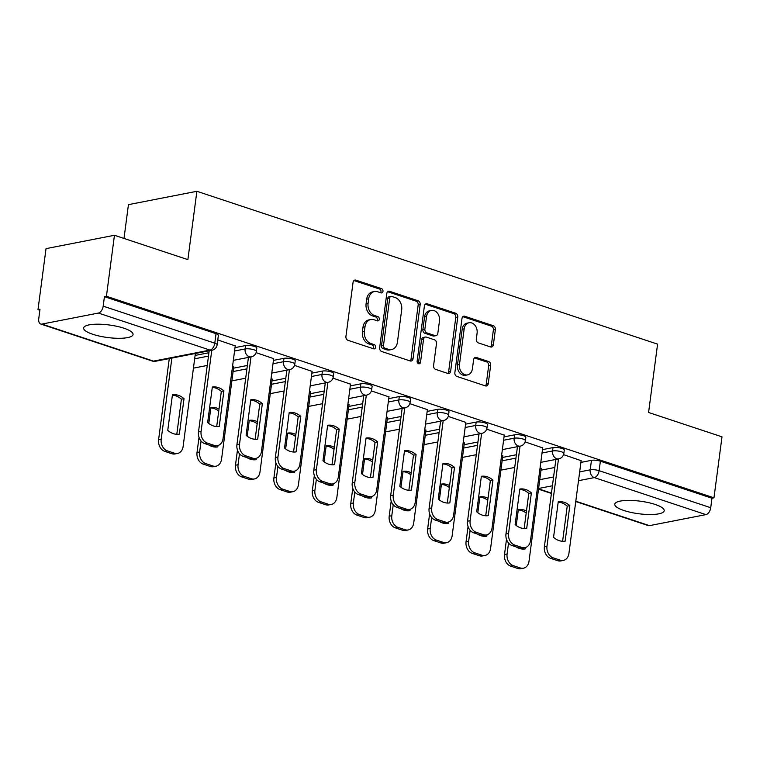 <?xml version="1.0" encoding="UTF-8"?>
<svg xmlns="http://www.w3.org/2000/svg" width="760" height="760" viewBox="0 0 760 760"><rect width="100%" height="100%" fill="white"/><g stroke="black" fill="none" stroke-linecap="round" stroke-linejoin="round"><path stroke-width="1.14" d="M382.983 291.327A2.195 1.691 79 0 0 381.567 288.658L355.87 280.136A3.135 2.422 79 0 0 354.873 280.06A3.135 2.422 79 0 0 353.058 282.34L345.923 336.49A3.135 2.422 79 0 0 347.947 340.299L373.644 348.821A2.195 1.691 79 0 0 374.338 348.868A2.195 1.691 79 0 0 375.611 347.282A2.195 1.691 79 0 0 374.195 344.613L370.87 343.51A10.041 7.742 79 0 1 364.401 331.312L364.999 326.8A10.041 7.742 79 0 1 370.813 319.513A10.041 7.742 79 0 1 374.005 319.741L377.33 320.844A2.195 1.691 79 0 0 378.024 320.891A2.195 1.691 79 0 0 379.297 319.305A2.195 1.691 79 0 0 377.881 316.635L374.556 315.533A10.041 7.742 79 0 1 368.087 303.335L368.676 298.822A10.041 7.742 79 0 1 374.49 291.536A10.041 7.742 79 0 1 377.682 291.764L381.007 292.866A2.195 1.691 79 0 0 381.71 292.913A2.195 1.691 79 0 0 382.983 291.327M380.589 292.733A2.195 1.691 79 0 0 380.988 291.716A2.195 1.691 79 0 0 379.572 289.047L353.932 280.544M373.226 348.688A2.195 1.691 79 0 0 373.616 347.672A2.195 1.691 79 0 0 372.2 345.002L368.875 343.9L370.87 343.51M376.912 320.71A2.195 1.691 79 0 0 377.302 319.694A2.195 1.691 79 0 0 375.887 317.024L372.562 315.923L374.556 315.533M655.072 504.431A24.928 6.327 -172.5 0 0 629.242 500.403A24.928 6.327 -172.5 0 0 614.792 504.212A24.928 6.327 -172.5 0 0 623.95 510.511A24.928 6.327 -172.5 0 0 649.781 514.529A24.928 6.327 -172.5 0 0 664.221 510.72A24.928 6.327 -172.5 0 0 655.072 504.431M123.909 328.206A24.928 6.327 -172.5 0 0 98.069 324.188A24.928 6.327 -172.5 0 0 83.629 327.988A24.928 6.327 -172.5 0 0 92.787 334.286A24.928 6.327 -172.5 0 0 118.617 338.305A24.928 6.327 -172.5 0 0 133.057 334.495A24.928 6.327 -172.5 0 0 123.909 328.206M490.551 346.949A3.135 2.422 79 0 0 491.549 347.026A3.135 2.422 79 0 0 493.373 344.745L495.368 329.555A3.135 2.422 79 0 0 493.344 325.745L464.816 316.274A3.135 2.422 79 0 0 463.818 316.207A3.135 2.422 79 0 0 461.994 318.478L454.869 372.628A3.135 2.422 79 0 0 456.893 376.438L485.431 385.909A3.135 2.422 79 0 0 486.428 385.976A3.135 2.422 79 0 0 488.243 383.705L490.656 365.351A3.135 2.422 79 0 0 488.632 361.541L476.425 357.494A3.135 2.422 79 0 0 475.427 357.418A3.135 2.422 79 0 0 473.613 359.698L472.406 368.799A8.389 6.479 79 0 1 467.552 374.889A8.389 6.479 79 0 1 459.477 364.505L464.17 328.852A8.389 6.479 79 0 1 469.024 322.762A8.389 6.479 79 0 1 477.099 333.146L476.32 339.093A3.135 2.422 79 0 0 478.344 342.902L490.551 346.949M98.391 313.063L41.923 324.083A6.394 3.724 -71.6 0 1 40.726 324.026A6.394 3.724 -71.6 0 1 38.741 318.734L39.995 309.234L38 309.624L46.028 248.634L114.456 235.277L187.881 259.635L196.878 191.292L657.581 344.137L648.584 412.481L722 436.838L713.972 497.828L106.428 296.267L104.433 296.656L103.189 306.156L214.785 343.178A6.394 1.624 7.5 0 1 217.132 344.793L218.386 335.293A6.394 1.624 7.5 0 0 216.039 333.678L214.785 343.178A6.394 3.724 -71.6 0 1 209.988 350.094L98.391 313.063A6.394 3.724 -71.6 0 0 103.189 306.156M114.456 235.277L106.428 296.267M420.166 304.599A3.135 2.422 79 0 0 418.142 300.789L389.604 291.327A3.135 2.422 79 0 0 388.607 291.251A3.135 2.422 79 0 0 386.792 293.531L379.658 347.681A3.135 2.422 79 0 0 381.681 351.49L410.219 360.962A3.135 2.422 79 0 0 411.217 361.028A3.135 2.422 79 0 0 413.031 358.748L420.166 304.599L418.171 304.988A3.135 2.422 79 0 0 416.147 301.178L387.666 291.735M427.205 303.8L455.743 313.272A3.135 2.422 79 0 1 457.767 317.081L450.642 371.231A3.135 2.422 79 0 1 448.818 373.502A3.135 2.422 79 0 1 447.82 373.435L435.613 369.379A3.135 2.422 79 0 1 433.589 365.57L436.477 343.615A3.135 2.422 79 0 0 434.454 339.796L426.36 337.117A3.135 2.422 79 0 0 425.362 337.041A3.135 2.422 79 0 0 423.538 339.321L420.536 362.178A2.195 1.691 79 0 1 419.263 363.774A2.195 1.691 79 0 1 417.145 361.057L424.394 306.005A3.135 2.422 79 0 1 426.208 303.734A3.135 2.422 79 0 1 427.205 303.8L425.315 304.171M541.006 470.183L554.828 467.485M580.906 462.394L591.451 460.332L590.207 469.832A6.394 1.624 7.5 0 1 599.117 470.687L710.723 507.718A6.394 3.724 108.4 0 1 705.926 514.625L649.467 525.644A6.394 3.724 108.4 0 1 648.261 525.587L575.757 501.533M38 309.624L39.862 310.241M206.625 365.57L207.214 365.769M245.062 378.318L245.641 378.518M283.49 391.067L284.078 391.267M321.926 403.826L322.515 404.016M360.363 416.575L360.943 416.765M398.791 429.324L399.38 429.523M437.228 442.073L437.808 442.272M475.655 454.822L476.244 455.022M514.092 467.58L514.681 467.77M123.994 238.44L128.44 204.649L196.878 191.292M713.972 497.828L711.977 498.218L710.723 507.718M235.239 345.904L217.778 339.938M233.766 366.443L232.607 365.883M273.676 358.653L256.091 352.649M272.203 379.192L271.044 378.632M312.103 371.402L294.519 365.398M310.64 391.941L309.472 391.381M350.541 384.151L332.956 378.147M349.068 404.7L347.909 404.139M388.968 396.91L371.383 390.897M387.505 417.449L386.337 416.888M427.405 409.659L409.82 403.645M425.933 430.198L424.773 429.637M465.832 422.408L448.257 416.404M464.369 442.947L463.21 442.387M504.269 435.157L486.685 429.153M502.806 455.696L501.638 455.135M542.707 447.906L525.122 441.902M502.578 457.434L516.392 454.736M542.478 449.644L553.024 447.583L552.577 450.955A6.394 1.624 7.5 0 1 559.721 451.335A6.394 1.624 7.5 0 1 563.844 453.425L564.281 450.053A6.394 1.624 -172.5 0 0 560.167 447.963A6.394 1.624 -172.5 0 0 553.024 447.583M464.141 444.685L477.964 441.987M504.042 436.895L514.586 434.834L514.14 438.206A6.394 1.624 7.5 0 1 521.284 438.577A6.394 1.624 7.5 0 1 525.407 440.676L525.853 437.304A6.394 1.624 -172.5 0 0 521.731 435.204A6.394 1.624 -172.5 0 0 514.586 434.834M425.704 431.927L439.527 429.229M465.604 424.137L476.159 422.085L475.712 425.457A6.394 1.624 7.5 0 1 482.856 425.828A6.394 1.624 7.5 0 1 486.979 427.918L487.417 424.555A6.394 1.624 -172.5 0 0 483.293 422.455A6.394 1.624 -172.5 0 0 476.159 422.085M387.277 419.178L401.09 416.48M427.177 411.388L437.722 409.327L437.276 412.699A6.394 1.624 7.5 0 1 444.419 413.079A6.394 1.624 7.5 0 1 448.542 415.169L448.989 411.796A6.394 1.624 -172.5 0 0 444.866 409.706A6.394 1.624 -172.5 0 0 437.722 409.327M348.84 406.429L362.662 403.731M388.74 398.639L399.285 396.577L398.848 399.95A6.394 1.624 7.5 0 1 405.992 400.33A6.394 1.624 7.5 0 1 410.106 402.42L410.552 399.048A6.394 1.624 -172.5 0 0 406.429 396.957A6.394 1.624 -172.5 0 0 399.285 396.577M310.412 393.68L324.226 390.982M350.312 385.89L360.858 383.828L360.411 387.201A6.394 1.624 7.5 0 1 367.555 387.581A6.394 1.624 7.5 0 1 371.678 389.671L372.115 386.298A6.394 1.624 -172.5 0 0 368.001 384.209A6.394 1.624 -172.5 0 0 360.858 383.828M271.976 380.931L285.798 378.233M311.875 373.141L322.42 371.079L321.974 374.452A6.394 1.624 7.5 0 1 329.118 374.822A6.394 1.624 7.5 0 1 333.241 376.922L333.688 373.549A6.394 1.624 -172.5 0 0 329.565 371.45A6.394 1.624 -172.5 0 0 322.42 371.079M233.538 368.173L247.361 365.474M273.438 360.382L283.993 358.33L283.547 361.703A6.394 1.624 7.5 0 1 290.69 362.073A6.394 1.624 7.5 0 1 294.813 364.163L295.25 360.8A6.394 1.624 -172.5 0 0 291.127 358.701A6.394 1.624 -172.5 0 0 283.993 358.33M195.111 355.423L208.924 352.726M235.011 347.633L245.556 345.572L245.109 348.945A6.394 1.624 7.5 0 1 252.253 349.324A6.394 1.624 7.5 0 1 256.376 351.415L256.823 348.042A6.394 1.624 -172.5 0 0 252.7 345.952A6.394 1.624 -172.5 0 0 245.556 345.572M581.134 460.664L563.549 454.651M541.234 468.454L540.075 467.894M711.977 498.218L600.371 461.187A6.394 1.624 -172.5 0 0 591.451 460.332M104.433 296.656L216.039 333.678M374.49 291.536L372.495 291.925A10.041 7.742 79 0 0 366.681 299.212L368.676 298.822M372.562 315.923A10.041 7.742 79 0 1 366.092 303.724L366.681 299.212M370.813 319.513L368.818 319.903A10.041 7.742 79 0 0 363.005 327.19L364.999 326.8M368.875 343.9A10.041 7.742 79 0 1 362.406 331.702L363.005 327.19M410.162 360.943A3.135 2.422 79 0 0 411.036 359.138L418.171 304.988M391.713 296.419A2.195 1.691 79 0 0 391.01 296.372A2.195 1.691 79 0 0 389.737 297.967L383.486 345.496A2.195 1.691 79 0 0 384.902 348.166L388.408 349.324A10.041 7.742 79 0 0 391.599 349.552A10.041 7.742 79 0 0 397.413 342.266L401.688 309.776A10.041 7.742 79 0 0 395.219 297.578L391.713 296.419M391.01 296.372L389.015 296.761A2.195 1.691 79 0 0 387.742 298.357L389.737 297.967M391.599 349.552L389.604 349.942A10.041 7.742 79 0 1 386.412 349.714L382.907 348.555A2.195 1.691 79 0 1 381.491 345.885L387.742 298.357M425.267 304.209L453.748 313.661L455.743 313.272M447.763 373.416A3.135 2.422 79 0 0 448.647 371.621L455.772 317.471A3.135 2.422 79 0 0 453.748 313.661M425.362 337.041L423.367 337.43A3.135 2.422 79 0 0 421.543 339.71L418.541 362.567L420.536 362.178M418.18 363.536A2.195 1.691 79 0 0 418.541 362.567M439.479 320.824A8.389 6.479 79 0 0 431.404 310.441A8.389 6.479 79 0 0 426.541 316.53L424.887 329.089A3.135 2.422 79 0 0 426.911 332.899L435.014 335.587A3.135 2.422 79 0 0 436.012 335.663A3.135 2.422 79 0 0 437.827 333.383L439.479 320.824M431.404 310.441L429.409 310.83A8.389 6.479 79 0 0 424.545 316.92L426.541 316.53M436.012 335.663L434.017 336.053A3.135 2.422 79 0 1 433.019 335.977L424.916 333.288A3.135 2.422 79 0 1 422.892 329.479L424.545 316.92M469.024 322.762L467.029 323.152A8.389 6.479 79 0 0 462.175 329.241L464.17 328.852M467.552 374.889L465.557 375.278A8.389 6.479 79 0 1 457.482 364.895L462.175 329.241M485.374 385.89A3.135 2.422 79 0 0 486.248 384.094L488.661 365.74A3.135 2.422 79 0 0 486.637 361.931L474.487 357.903M490.504 346.93A3.135 2.422 79 0 0 491.378 345.135L493.373 329.945A3.135 2.422 79 0 0 491.35 326.135L462.878 316.683M172.434 394.829L167.761 430.331A19.969 15.409 79 0 0 179.341 434.169L184.015 398.677A19.969 15.409 79 0 0 172.434 394.829M171.874 358.074L161.196 439.213A9.585 7.401 79 0 0 167.371 450.86L174.515 453.235A9.585 7.401 79 0 0 177.564 453.445A9.585 7.401 79 0 0 183.122 446.49L195.358 353.523M172.387 395.2A19.969 15.409 79 0 1 181.421 399.18L176.795 434.311M177.564 453.445L174.971 453.957A9.585 7.401 -101 0 1 171.921 453.739L164.777 451.364A9.585 7.401 -101 0 1 158.602 439.717L161.196 439.213M169.28 358.577L158.602 439.717M181.421 399.18L184.015 398.677M212.287 387.41A19.969 15.409 -101 0 1 221.321 391.39L216.695 426.522M211.774 350.284L201.096 431.423A9.585 7.401 79 0 0 207.271 443.07L214.424 445.445A9.585 7.401 79 0 0 217.464 445.654L214.871 446.167A9.585 7.401 -101 0 1 211.821 445.949L204.677 443.574A9.585 7.401 -101 0 1 198.502 431.927L209.18 350.787M223.915 390.887A19.969 15.409 -101 0 0 212.334 387.04L207.66 422.541A19.969 15.409 -101 0 0 219.241 426.379L223.915 390.887L221.321 391.39M217.464 445.654A9.585 7.401 79 0 0 223.022 438.7L235.258 345.733M219.004 409.013A19.969 15.409 79 0 0 210.871 407.588L208.781 423.462M217.958 445.541L217.778 446.927A19.969 15.409 79 0 1 208.544 444.856M201.067 441.028L199.623 451.962A9.585 7.401 79 0 0 205.808 463.609L212.952 465.984A9.585 7.401 79 0 0 216.001 466.193A9.585 7.401 79 0 0 221.549 459.24L233.795 366.272M215.365 446.072L215.232 447.06M218.737 411.008A19.969 15.409 79 0 0 210.824 407.949M216.001 466.193L213.408 466.706A9.585 7.401 -101 0 1 210.358 466.488L203.214 464.123A9.585 7.401 -101 0 1 197.03 452.476L199.623 451.962M199.025 437.313L197.03 452.476M257.431 421.772A19.969 15.409 79 0 0 249.299 420.337L247.209 436.212M256.386 458.289L256.205 459.676A19.969 15.409 79 0 1 246.972 457.605M239.505 453.777L238.06 464.721A9.585 7.401 79 0 0 244.235 476.368L251.389 478.733A9.585 7.401 79 0 0 254.429 478.952A9.585 7.401 79 0 0 259.986 471.988L272.223 379.031M253.792 458.822L253.659 459.809M257.174 423.757A19.969 15.409 79 0 0 249.251 420.707M254.429 478.952L251.835 479.455A9.585 7.401 -101 0 1 248.795 479.237L241.642 476.872A9.585 7.401 -101 0 1 235.467 465.224L238.06 464.721M237.462 450.072L235.467 465.224M250.724 400.159A19.969 15.409 -101 0 1 259.758 404.139L255.132 439.27M251.019 356.905L239.523 444.173A9.585 7.401 79 0 0 245.708 455.82L252.852 458.195A9.585 7.401 79 0 0 255.901 458.403L253.308 458.916A9.585 7.401 -101 0 1 250.258 458.698L243.114 456.332A9.585 7.401 -101 0 1 236.93 444.685L248.425 357.409M262.352 403.636A19.969 15.409 -101 0 0 250.772 399.798L246.097 435.29A19.969 15.409 -101 0 0 257.678 439.137L262.352 403.636L259.758 404.139M255.901 458.403A9.585 7.401 79 0 0 261.459 451.449L273.695 358.483M289.151 412.908A19.969 15.409 -101 0 1 298.186 416.888L293.559 452.019M289.446 369.654L277.96 456.931A9.585 7.401 79 0 0 284.145 468.578L291.289 470.943A9.585 7.401 79 0 0 294.329 471.162L291.735 471.666A9.585 7.401 -101 0 1 288.695 471.447L281.551 469.081A9.585 7.401 -101 0 1 275.367 457.434L286.852 370.158M300.779 416.385A19.969 15.409 -101 0 0 289.199 412.547L284.534 448.039A19.969 15.409 -101 0 0 296.106 451.887L300.779 416.385L298.186 416.888M294.329 471.162A9.585 7.401 79 0 0 299.887 464.198L312.123 371.241M295.868 434.52A19.969 15.409 79 0 0 287.736 433.086L285.646 448.96M294.823 471.038L294.642 472.425A19.969 15.409 79 0 1 285.409 470.364M277.932 466.526L276.488 477.47A9.585 7.401 79 0 0 282.673 489.117L289.816 491.483A9.585 7.401 79 0 0 292.866 491.701A9.585 7.401 79 0 0 298.423 484.747L310.659 391.78M292.229 471.57L292.096 472.568M295.602 436.515A19.969 15.409 79 0 0 287.688 433.456M292.866 491.701L290.272 492.204A9.585 7.401 -101 0 1 287.223 491.995L280.079 489.62A9.585 7.401 -101 0 1 273.894 477.974L276.488 477.47M275.899 462.821L273.894 477.974M334.305 447.269A19.969 15.409 79 0 0 326.173 445.835L324.073 461.719M333.26 483.787L333.07 485.174A19.969 15.409 79 0 1 323.845 483.113M316.369 479.275L314.925 490.219A9.585 7.401 79 0 0 321.109 501.866L328.253 504.231A9.585 7.401 79 0 0 331.303 504.45A9.585 7.401 79 0 0 336.851 497.496L349.087 404.529M330.657 484.32L330.534 485.317M334.039 449.264A19.969 15.409 79 0 0 326.116 446.205M331.303 504.45L328.709 504.953A9.585 7.401 -101 0 1 325.66 504.744L318.516 502.369A9.585 7.401 -101 0 1 312.331 490.722L314.925 490.219M314.327 475.57L312.331 490.722M372.733 460.019A19.969 15.409 79 0 0 364.601 458.584L362.51 474.468M371.688 496.546L371.507 497.923A19.969 15.409 79 0 1 362.273 495.862M354.797 492.024L353.362 502.968A9.585 7.401 79 0 0 359.537 514.615L366.681 516.99A9.585 7.401 79 0 0 369.731 517.199A9.585 7.401 79 0 0 375.288 510.245L387.524 417.278M369.094 497.068L368.961 498.066M372.476 462.013A19.969 15.409 79 0 0 364.553 458.954M369.731 517.199L367.137 517.712A9.585 7.401 -101 0 1 364.087 517.494L356.944 515.119A9.585 7.401 -101 0 1 350.769 503.471L353.362 502.968M352.763 488.319L350.769 503.471M327.588 425.666A19.969 15.409 -101 0 1 336.623 429.647L331.997 464.778M327.883 382.403L316.397 469.68A9.585 7.401 79 0 0 322.572 481.327L329.716 483.692A9.585 7.401 79 0 0 332.766 483.911L330.173 484.414A9.585 7.401 -101 0 1 327.123 484.205L319.979 481.83A9.585 7.401 -101 0 1 313.804 470.183L325.29 382.916M339.216 429.134A19.969 15.409 -101 0 0 327.636 425.296L322.962 460.798A19.969 15.409 -101 0 0 334.542 464.635L339.216 429.134L336.623 429.647M332.766 483.911A9.585 7.401 79 0 0 338.323 476.957L350.559 383.99M366.026 438.416A19.969 15.409 -101 0 1 375.06 442.396L370.433 477.527M366.32 395.152L354.825 482.429A9.585 7.401 79 0 0 361.01 494.076L368.153 496.442A9.585 7.401 79 0 0 371.203 496.66L368.609 497.163A9.585 7.401 -101 0 1 365.56 496.954L358.416 494.579A9.585 7.401 -101 0 1 352.231 482.933L363.726 395.666M377.653 441.892A19.969 15.409 -101 0 0 366.073 438.045L361.399 473.546A19.969 15.409 -101 0 0 372.979 477.384L377.653 441.892L375.06 442.396M371.203 496.66A9.585 7.401 79 0 0 376.751 489.706L388.997 396.739M404.453 451.164A19.969 15.409 -101 0 1 413.487 455.145L408.861 490.276M404.748 407.911L393.262 495.178A9.585 7.401 79 0 0 399.437 506.825L406.581 509.2A9.585 7.401 79 0 0 409.63 509.409L407.037 509.922A9.585 7.401 -101 0 1 403.987 509.703L396.844 507.328A9.585 7.401 -101 0 1 390.668 495.681L402.154 408.415M416.081 454.641A19.969 15.409 -101 0 0 404.5 450.794L399.827 486.295A19.969 15.409 -101 0 0 411.407 490.133L416.081 454.641L413.487 455.145M409.63 509.409A9.585 7.401 79 0 0 415.188 502.455L427.424 409.488M411.169 472.767A19.969 15.409 79 0 0 403.037 471.342L400.947 487.217M410.124 509.295L409.944 510.682A19.969 15.409 79 0 1 400.71 508.611M393.233 504.782L391.79 515.717A9.585 7.401 79 0 0 397.974 527.364L405.118 529.739A9.585 7.401 79 0 0 408.167 529.948A9.585 7.401 79 0 0 413.715 522.994L425.961 430.027M407.531 509.827L407.398 510.815M410.903 474.762A19.969 15.409 79 0 0 402.99 471.703M408.167 529.948L405.574 530.461A9.585 7.401 -101 0 1 402.524 530.242L395.38 527.877A9.585 7.401 -101 0 1 389.196 516.23L391.79 515.717M391.191 501.068L389.196 516.23M442.89 463.913A19.969 15.409 -101 0 1 451.924 467.894L447.298 503.025M443.184 420.66L431.69 507.927A9.585 7.401 79 0 0 437.874 519.574L445.018 521.949A9.585 7.401 79 0 0 448.067 522.158L445.474 522.671A9.585 7.401 -101 0 1 442.424 522.452L435.28 520.087A9.585 7.401 -101 0 1 429.096 508.44L440.591 421.163M454.518 467.39A19.969 15.409 -101 0 0 442.938 463.552L438.263 499.044A19.969 15.409 -101 0 0 449.844 502.892L454.518 467.39L451.924 467.894M448.067 522.158A9.585 7.401 79 0 0 453.615 515.204L465.861 422.237M449.597 485.526A19.969 15.409 79 0 0 441.465 484.091L439.375 499.966M448.552 522.044L448.372 523.431A19.969 15.409 79 0 1 439.137 521.36M431.67 517.531L430.226 528.475A9.585 7.401 79 0 0 436.401 540.122L443.555 542.488A9.585 7.401 79 0 0 446.595 542.707A9.585 7.401 79 0 0 452.152 535.743L464.388 442.785M445.958 522.576L445.825 523.564M449.34 487.511A19.969 15.409 79 0 0 441.417 484.452M446.595 542.707L444.001 543.21A9.585 7.401 -101 0 1 440.962 542.991L433.808 540.626A9.585 7.401 -101 0 1 427.633 528.979L430.226 528.475M429.628 513.817L427.633 528.979M481.317 476.662A19.969 15.409 -101 0 1 490.352 480.643L485.726 515.774M481.612 433.409L470.126 520.686A9.585 7.401 79 0 0 476.311 532.323L483.455 534.698A9.585 7.401 79 0 0 486.495 534.917L483.901 535.42A9.585 7.401 -101 0 1 480.861 535.202L473.717 532.836A9.585 7.401 -101 0 1 467.533 521.189L479.019 433.912M492.945 480.139A19.969 15.409 -101 0 0 481.365 476.301L476.7 511.793A19.969 15.409 -101 0 0 488.272 515.641L492.945 480.139L490.352 480.643M486.495 534.917A9.585 7.401 79 0 0 492.053 527.953L504.288 434.995M488.034 498.275A19.969 15.409 79 0 0 479.902 496.84L477.812 512.715M486.989 534.793L486.808 536.18A19.969 15.409 79 0 1 477.574 534.119M470.098 530.281L468.654 541.225A9.585 7.401 79 0 0 474.838 552.871L481.983 555.237A9.585 7.401 79 0 0 485.032 555.456A9.585 7.401 79 0 0 490.589 548.501L502.825 455.534M484.395 535.325L484.262 536.322M487.768 500.27A19.969 15.409 79 0 0 479.854 497.211M485.032 555.456L482.438 555.959A9.585 7.401 -101 0 1 479.389 555.75L472.245 553.375A9.585 7.401 -101 0 1 466.06 541.728L468.654 541.225M468.055 526.575L466.06 541.728M519.755 489.421A19.969 15.409 -101 0 1 528.789 493.401L524.163 528.533M520.049 446.158L508.564 533.434A9.585 7.401 79 0 0 514.739 545.082L521.883 547.447A9.585 7.401 79 0 0 524.932 547.665L522.339 548.169A9.585 7.401 -101 0 1 519.289 547.96L512.145 545.585A9.585 7.401 -101 0 1 505.97 533.938L517.456 446.661M531.383 492.889A19.969 15.409 -101 0 0 519.802 489.05L515.128 524.552A19.969 15.409 -101 0 0 526.708 528.39L531.383 492.889L528.789 493.401M524.932 547.665A9.585 7.401 79 0 0 530.489 540.702L542.725 447.744M526.471 511.024A19.969 15.409 79 0 0 518.339 509.589L516.239 525.473M525.426 547.542L525.236 548.929A19.969 15.409 79 0 1 516.011 546.867M508.535 543.029L507.091 553.973A9.585 7.401 79 0 0 513.275 565.62L520.419 567.986A9.585 7.401 79 0 0 523.469 568.204A9.585 7.401 79 0 0 529.017 561.25L541.253 468.284M522.823 548.074L522.7 549.072M526.205 513.019A19.969 15.409 79 0 0 518.282 509.96M523.469 568.204L520.866 568.708A9.585 7.401 -101 0 1 517.826 568.499L510.682 566.124A9.585 7.401 -101 0 1 504.497 554.477L507.091 553.973M506.492 539.325L504.497 554.477M558.192 502.17A19.969 15.409 -101 0 1 567.226 506.15L562.6 541.281M558.486 458.907L546.991 546.183A9.585 7.401 79 0 0 553.175 557.831L560.319 560.196A9.585 7.401 79 0 0 563.369 560.414L560.775 560.918A9.585 7.401 -101 0 1 557.726 560.709L550.582 558.334A9.585 7.401 -101 0 1 544.397 546.687L555.892 459.42M569.819 505.647A19.969 15.409 -101 0 0 558.239 501.8L553.565 537.301A19.969 15.409 -101 0 0 565.145 541.139L569.819 505.647L567.226 506.15M563.369 560.414A9.585 7.401 79 0 0 568.917 553.461L581.163 460.493M379.572 289.047L381.567 288.658M372.2 345.002L374.195 344.613M375.887 317.024L377.881 316.635M539.752 479.683L553.575 476.985M579.661 471.894L590.207 469.832A6.394 4.931 -101 0 0 594.32 477.603L578.503 480.69M552.415 485.783L538.602 488.481M538.545 488.851L551.447 493.126M575.795 501.211L649.467 525.644M705.926 514.625L594.32 477.603A6.394 3.724 -71.6 0 0 599.117 470.687L600.371 461.187M41.923 324.083L153.53 361.114L209.988 350.094A6.394 4.931 79 0 0 212.021 350.236A6.394 6.394 0 0 0 217.132 344.793M502.132 460.807L515.954 458.109M542.032 453.017L552.577 450.955A6.394 4.931 -101 0 0 556.7 458.717A6.394 4.931 -101 0 0 558.733 458.859A6.394 6.394 0 0 0 563.844 453.425M463.695 448.048L477.517 445.351M503.595 440.258L514.14 438.206A6.394 4.931 -101 0 0 518.263 445.968A6.394 4.931 -101 0 0 520.296 446.11A6.394 6.394 0 0 0 525.407 440.676M425.267 435.299L439.08 432.601M465.167 427.509L475.712 425.457A6.394 4.931 -101 0 0 479.835 433.219A6.394 4.931 -101 0 0 481.859 433.361A6.394 6.394 0 0 0 486.979 427.918M386.83 422.55L400.653 419.852M426.73 414.76L437.276 412.699A6.394 4.931 -101 0 0 441.398 420.47A6.394 4.931 -101 0 0 443.431 420.612A6.394 6.394 0 0 0 448.542 415.169M348.394 409.801L362.216 407.103M388.303 402.012L398.848 399.95A6.394 4.931 -101 0 0 402.962 407.712A6.394 4.931 -101 0 0 404.994 407.863A6.394 6.394 0 0 0 410.106 402.42M309.966 397.052L323.788 394.354M349.866 389.262L360.411 387.201A6.394 4.931 -101 0 0 364.534 394.962A6.394 4.931 -101 0 0 366.567 395.105A6.394 6.394 0 0 0 371.678 389.671M271.529 384.294L285.351 381.596M311.429 376.504L321.974 374.452A6.394 4.931 -101 0 0 326.097 382.213A6.394 4.931 -101 0 0 328.13 382.356A6.394 6.394 0 0 0 333.241 376.922M233.101 371.545L246.915 368.847M273.001 363.755L283.547 361.703A6.394 4.931 -101 0 0 287.669 369.464A6.394 4.931 -101 0 0 289.693 369.607A6.394 6.394 0 0 0 294.813 364.163M194.664 358.796L208.487 356.098M234.564 351.006L245.109 348.945A6.394 4.931 -101 0 0 249.233 356.716A6.394 4.931 -101 0 0 251.266 356.858A6.394 6.394 0 0 0 256.376 351.415M207.252 365.446L194.807 367.878A6.394 4.931 -101 0 1 193.468 367.906M245.689 378.195L233.234 380.627A6.394 4.931 -101 0 1 231.895 380.655M284.116 390.953L271.672 393.376A6.394 4.931 -101 0 1 270.332 393.404M322.553 403.702L310.099 406.134A6.394 4.931 -101 0 1 308.769 406.153M360.99 416.452L348.536 418.883A6.394 4.931 -101 0 1 347.197 418.902M399.418 429.2L386.973 431.632A6.394 4.931 -101 0 1 385.633 431.661M437.855 441.949L425.401 444.381A6.394 4.931 -101 0 1 424.061 444.41M476.283 454.708L463.837 457.13A6.394 4.931 -101 0 1 462.498 457.159M514.719 467.457L502.265 469.889A6.394 4.931 -101 0 1 500.935 469.908M155.562 361.256A6.394 4.931 79 0 1 153.53 361.114A6.394 3.724 108.4 0 1 152.323 361.048A6.394 6.394 0 0 0 155.562 361.256L212.021 350.236M366.092 303.724L368.087 303.335M362.406 331.702L364.401 331.312M353.979 280.506L355.87 280.136M411.036 359.138L413.031 358.748M387.714 291.697L389.604 291.327M416.147 301.178L418.142 300.789M381.491 345.885L383.486 345.496M382.907 348.555L384.902 348.166M386.412 349.714L388.408 349.324M455.772 317.471L457.767 317.081M448.647 371.621L450.642 371.231M421.543 339.71L423.538 339.321M422.892 329.479L424.887 329.089M424.916 333.288L426.911 332.899M433.019 335.977L435.014 335.587M457.482 364.895L459.477 364.505M474.525 357.865L476.425 357.494M486.637 361.931L488.632 361.541M488.661 365.74L490.656 365.351M486.248 384.094L488.243 383.705M462.916 316.644L464.816 316.274M491.35 326.135L493.344 325.745M493.373 329.945L495.368 329.555M491.378 345.135L493.373 344.745M171.921 453.739L174.515 453.235M164.777 451.364L167.371 450.86M201.096 431.423L198.502 431.927M207.271 443.07L204.677 443.574M214.424 445.445L211.821 445.949M210.358 466.488L212.952 465.984M203.214 464.123L205.808 463.609M248.795 479.237L251.389 478.733M241.642 476.872L244.235 476.368M239.523 444.173L236.93 444.685M245.708 455.82L243.114 456.332M252.852 458.195L250.258 458.698M277.96 456.931L275.367 457.434M284.145 468.578L281.551 469.081M291.289 470.943L288.695 471.447M287.223 491.995L289.816 491.483M280.079 489.62L282.673 489.117M325.66 504.744L328.253 504.231M318.516 502.369L321.109 501.866M364.087 517.494L366.681 516.99M356.944 515.119L359.537 514.615M316.397 469.68L313.804 470.183M322.572 481.327L319.979 481.83M329.716 483.692L327.123 484.205M354.825 482.429L352.231 482.933M361.01 494.076L358.416 494.579M368.153 496.442L365.56 496.954M393.262 495.178L390.668 495.681M399.437 506.825L396.844 507.328M406.581 509.2L403.987 509.703M402.524 530.242L405.118 529.739M395.38 527.877L397.974 527.364M431.69 507.927L429.096 508.44M437.874 519.574L435.28 520.087M445.018 521.949L442.424 522.452M440.962 542.991L443.555 542.488M433.808 540.626L436.401 540.122M470.126 520.686L467.533 521.189M476.311 532.323L473.717 532.836M483.455 534.698L480.861 535.202M479.389 555.75L481.983 555.237M472.245 553.375L474.838 552.871M508.564 533.434L505.97 533.938M514.739 545.082L512.145 545.585M521.883 547.447L519.289 547.96M517.826 568.499L520.419 567.986M510.682 566.124L513.275 565.62M546.991 546.183L544.397 546.687M553.175 557.831L550.582 558.334M560.319 560.196L557.726 560.709M251.266 356.858L233.339 360.354M193.458 367.992A6.394 6.394 0 0 0 194.807 367.878M289.693 369.607L271.767 373.103M231.885 380.75A6.394 6.394 0 0 0 233.234 380.627M328.13 382.356L310.203 385.861M270.322 393.499A6.394 6.394 0 0 0 271.672 393.376M366.567 395.105L348.631 398.61M308.75 406.248A6.394 6.394 0 0 0 310.099 406.134M404.994 407.863L387.068 411.359M347.187 418.998A6.394 6.394 0 0 0 348.536 418.883M443.431 420.612L425.505 424.108M385.624 431.747A6.394 6.394 0 0 0 386.973 431.632M481.859 433.361L463.933 436.858M424.051 444.505A6.394 6.394 0 0 0 425.401 444.381M520.296 446.11L502.369 449.616M462.488 457.254A6.394 6.394 0 0 0 463.837 457.13M558.733 458.859L540.797 462.365M500.916 470.003A6.394 6.394 0 0 0 502.265 469.889M538.508 489.174L551.408 493.449M40.726 324.026L152.323 361.048"/></g></svg>
